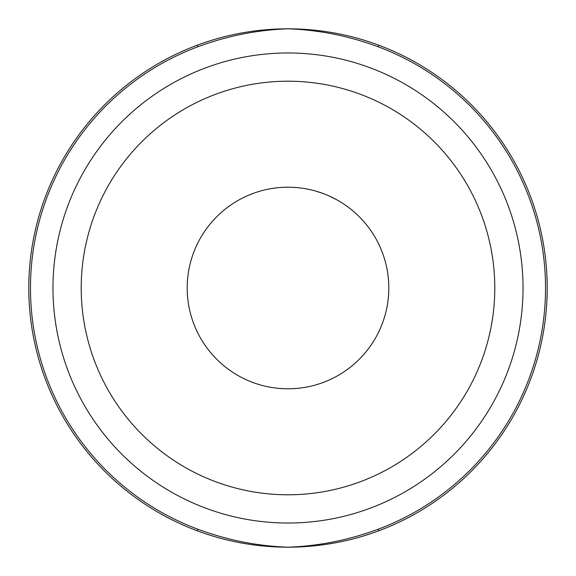 <?xml version="1.0" encoding="UTF-8"?>
<svg xmlns="http://www.w3.org/2000/svg" width="576" height="576" viewBox="0 0 576 576"><rect width="100%" height="100%" fill="white"/><g stroke="black" fill="none" stroke-linecap="round" stroke-linejoin="round"><path stroke-width="0.86" d="M197.863 46.764L197.28 45.194A259.2 259.2 0 0 0 197.28 530.806A259.2 259.2 0 0 1 197.28 45.194C226.454 34.33 256.694 28.865 288 28.8C319.543 28.908 349.783 34.373 378.72 45.194A259.2 259.2 0 0 1 378.72 530.806C350.006 541.584 319.766 547.049 288 547.2C318.643 546.098 348.689 540.108 378.137 529.236A257.522 257.522 0 0 0 378.137 46.764C348.689 35.892 318.65 29.902 288 28.8C257.357 29.902 227.311 35.892 197.863 46.764A257.522 257.522 0 0 0 197.863 529.236C227.311 540.108 257.35 546.098 288 547.2C256.601 547.128 226.361 541.663 197.28 530.806L197.863 529.236M378.72 45.194L378.137 46.764M246.967 195.926A100.8 100.8 0 0 1 248.335 195.329M249.408 194.875A100.8 100.8 0 0 1 252.317 193.73M252.778 193.558A100.8 100.8 0 0 1 253.75 193.198M256.45 192.269A100.8 100.8 0 0 1 259.373 191.347A100.8 100.8 0 0 1 260.791 190.944M248.047 195.458L253.649 193.234M237.002 201.053A100.8 100.8 0 0 1 238.666 200.095M288 187.2A100.8 100.8 0 0 0 187.2 288A100.8 100.8 0 0 0 288 388.8A100.8 100.8 0 0 0 388.8 288A100.8 100.8 0 0 0 288 187.2L282.233 187.366A100.8 100.8 0 0 0 280.872 187.452M288.49 187.2A100.8 100.8 0 0 1 289.858 187.214L293.465 187.351M296.107 187.524A100.8 100.8 0 0 1 297.475 187.646M300.312 187.956A100.8 100.8 0 0 1 301.918 188.165M307.541 189.115A100.8 100.8 0 0 1 308.909 189.389A100.8 100.8 0 0 1 310.565 189.756L306.079 188.834M323.46 193.644A100.8 100.8 0 0 1 329.321 196.063L336.197 199.469M336.355 199.555A100.8 100.8 0 0 1 337.723 200.318M338.58 200.808L340.366 201.866M331.373 197.006A100.8 100.8 0 0 1 332.741 197.676M315.058 190.901A100.8 100.8 0 0 1 316.426 191.29L323.302 193.586M298.498 187.747A100.8 100.8 0 0 1 298.944 187.798M289.858 187.214A100.8 100.8 0 0 1 290.398 187.229M547.2 288A259.2 259.2 0 0 1 378.72 530.806L378.137 529.236M271.886 188.496L276.372 187.87M81.209 288A206.791 206.791 0 0 0 288 494.791A206.791 206.791 0 0 0 494.791 288A206.791 206.791 0 0 0 288 81.209A206.791 206.791 0 0 0 81.209 288M523.03 288A235.03 235.03 0 0 1 288 523.03A235.03 235.03 0 0 1 52.97 288A235.03 235.03 0 0 1 288 52.97A235.03 235.03 0 0 1 523.03 288"/></g></svg>
